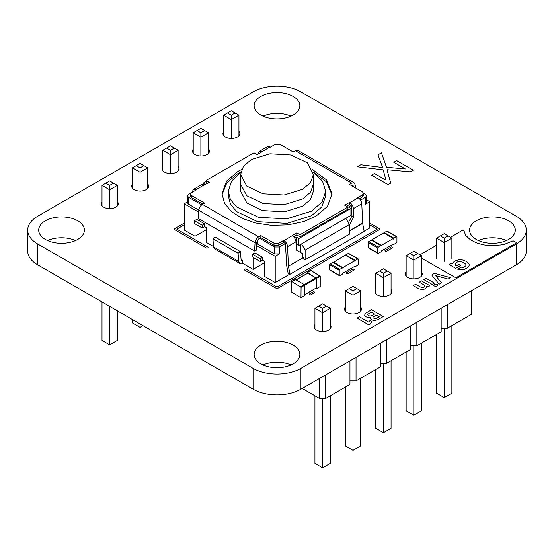 <?xml version="1.0" encoding="UTF-8"?>
<svg xmlns="http://www.w3.org/2000/svg" width="554" height="554" viewBox="0 0 554 554"><rect width="100%" height="100%" fill="white"/><g stroke="black" fill="none" stroke-linecap="round" stroke-linejoin="round"><path stroke-width="0.83" d="M331.998 194.8L326.354 181.788L313.128 171.879M240.893 171.879L238.109 173.381L226.863 182.778L222.029 194.8M312.352 169.42L326.486 179.877L332.026 193.762L327.497 206.379L315.912 216.226L303.544 221.593L288.17 224.876L271.377 225.36L255.165 222.916L241.959 218.248L231.51 211.621L224.543 203.332L222.002 193.762L226.524 181.151L238.109 171.304L241.676 169.42M313.239 172.453L322.511 181.2L325.745 191.275L322.04 202.044L311.473 211.171L286.522 218.872L258.365 217.272L236.496 206.905L230.381 199.447L228.276 191.275L231.51 181.2L240.789 172.453M325.745 191.275L325.745 195.839L321.736 207.016L311.473 215.735L286.896 223.394L257.658 221.662L236.703 211.656L230.533 204.308L228.276 195.839L228.276 191.275M313.398 183.637L313.405 191.275L310.413 199.62L302.747 206.136L284.396 211.857L262.561 210.562L246.911 203.089L240.616 191.275L240.63 183.637M302.74 189.267L284.112 195.015L263.088 193.824L246.759 186.089L240.63 174.413L243.4 166.38L251.287 159.559L269.916 153.811L290.933 155.009L307.262 162.744L313.398 174.413L310.628 182.453L302.74 189.267M264.445 263.212L264.085 263.005M206.393 229.702L195.022 236.267L184.253 230.042L184.253 203.782L198.692 212.127M365.578 204.135L369.774 201.711L369.774 227.971L364.123 231.233M289.687 274.209L275.22 282.561L264.445 276.342L264.445 261.142L262.651 260.103L262.651 257.354L254.868 252.859L252.479 254.244L252.479 257.008L260.255 261.502L262.658 260.11M300.351 244.556L300.351 252.368M275.22 282.561L275.22 256.301L279.41 253.884M187.46 201.933L184.253 203.782M195.022 236.267L195.022 223.837M264.445 262.797L253.074 269.362L253.074 257.354M302.761 257.001L303.945 259.071L305.143 259.757L305.143 250.083L301.549 243.864M275.22 256.301L256.634 245.574M256.689 244.543L257.568 244.037L274.618 253.877L279.403 253.877L279.403 246.966L285.386 243.518L286.716 265.726L288.205 273.766L289.95 274.292L364.158 231.447L362.669 223.407L349.429 231.053M213.546 246.544L206.393 242.417L206.393 227.625L204.599 226.593L204.599 223.837L196.815 219.349L194.426 220.727L194.426 223.491L202.203 227.985L204.613 226.593M253.074 269.362L242.299 263.143L242.299 260.394L241.087 259.694M369.774 201.711L366.561 199.856M365.571 204.128L366.561 202.75L366.561 195.839L365.571 197.217L365.571 204.128M345.834 218.297L349.429 224.515L349.429 234.19L305.143 259.757M188.45 204.128L188.45 197.217L187.46 195.839L187.46 202.75L188.45 204.128L198.817 210.111M202.203 227.985L202.203 225.222L204.599 223.837M260.255 261.502L260.255 258.739L262.651 257.354M252.479 254.244L260.255 258.739M257.568 239.951L257.568 244.037M294.7 238.137L296.459 237.126L296.459 244.037L298.855 245.422L298.855 238.511L350.924 208.449L350.924 215.361L298.855 245.422M279.403 246.966L274.618 246.966L274.618 253.877M195.832 189.738L193.291 189.489L201.67 184.648L204.211 184.904L195.832 189.738L196.22 189.967L191.435 192.73L190.444 194.108L191.435 195.493L204.599 203.096L202.383 204.371C200.319 205.776 199.128 207.75 198.803 210.298L198.318 218.532L254.577 251.01L256.363 250.124L256.848 241.89L258.635 238.926L259.66 238.331L274.618 246.966M213.581 246.932L214.62 248.905L239.75 263.42L238.712 261.446L213.581 246.932L212.93 238.739L215.312 237.119L240.45 251.634L241.101 259.826L241.447 260.484L242.299 260.394M238.712 261.446L238.068 253.254L240.45 251.634M242.292 263.164L239.75 263.42M194.426 220.727L202.203 225.222M366.561 195.839L365.571 194.454L363.583 193.304M350.924 208.449L348.521 207.064L351.215 205.506L351.977 215.949L348.355 222.666M360.529 200.132L365.571 197.217M188.45 197.217L201.684 204.862M187.46 195.839L188.45 194.454L191.262 192.834M303.44 257.603L288.461 266.252L303.398 257.478M288.426 265.982L287.574 246.634C287.256 244.037 286.065 242.043 283.987 240.637L296.819 232.846L296.819 234.917L293.613 236.773M285.386 243.518L283.593 242.486L283.593 240.408L283.987 240.637M288.461 266.252L289.95 274.292M283.593 242.486L278.807 245.249L274.022 245.249L260.851 237.645L259.66 238.331M296.459 237.126L298.855 238.511M292.367 235.796C294.472 237.251 295.663 239.245 295.954 241.8L296.314 250.041L302.616 253.67L302.789 257.693M351.222 185.472L352.912 185.105L353.473 186.774M351.977 215.949L353.771 216.87L353.404 208.629C353.092 206.033 351.894 204.031 349.816 202.626L358.196 197.792L357.808 197.563L362.593 194.8L363.583 193.422L363.583 195.493L362.593 196.878L359.401 198.72M358.196 197.792C360.301 199.239 361.499 201.241 361.783 203.789L362.669 223.407M351.215 205.506L349.484 204.509L349.484 202.439L349.816 202.626M261.661 151.734L259.12 151.477L267.499 146.644L270.04 146.893L257.201 154.684L253.974 152.821L206.095 180.466L209.329 182.328L204.211 184.904M363.583 193.422L362.593 192.037L349.429 184.434L351.645 183.159L354.179 182.903L297.927 150.425L295.386 150.681L293.17 151.955L280.005 144.359L275.22 144.359L270.428 147.122L270.04 146.893M257.506 154.518L254.868 153.34M259.12 151.477L258.046 154.199M202.806 204.128L191.435 197.563L190.444 196.185L190.444 194.108M193.291 189.489L192.21 192.28M206.095 181.497L203.103 183.229L203.103 184.461M203.103 183.229L205.437 184.572M254.577 251.01L255.055 242.777C255.38 240.228 256.578 238.255 258.635 236.849L260.851 235.575L260.851 237.645M260.851 235.575L274.022 243.171L278.807 243.171L283.593 240.408M354.179 182.903L355.225 184.946L355.412 187.889M238.068 253.254L212.93 238.739M353.771 216.87L349.429 224.938M347.933 207.064L347.933 209.142L300.053 236.78L300.053 234.709L347.933 207.064L344.699 205.202L349.484 202.439M349.484 204.509L346.492 206.24M296.819 232.846L300.053 234.709M300.053 236.78L296.819 234.917M206.095 180.466L206.095 182.536L207.528 183.367M305.143 250.083L349.429 224.515M231.274 138.452L231.274 119.609L223.615 115.19L223.615 135.495M238.94 115.19L235.111 112.974L231.274 115.19L231.274 119.609L238.94 115.19L238.94 135.785M200.873 156.006L200.873 137.163L208.539 132.738L208.539 153.34M208.539 132.738L204.703 130.529L200.873 132.738L200.873 137.163L193.214 132.738L193.214 153.042M170.473 173.561L170.473 154.711L178.132 150.293L178.132 170.895M178.132 150.293L174.302 148.077L170.473 150.293L170.473 154.711L162.814 150.293L162.814 170.597M109.671 208.664L109.671 189.821L117.33 185.396L117.33 205.998M117.33 185.396L113.501 183.187L109.671 185.396L109.671 189.821L102.012 185.396L102.012 205.7M140.072 191.109L140.072 172.266L132.413 167.841L132.413 188.152M132.413 167.841L136.242 165.632L140.072 167.841L140.072 172.266L147.731 167.841L147.731 188.443M117.33 310.822L117.33 340.468L109.671 344.893L102.012 340.468L102.012 301.972M109.671 306.397L109.671 344.893M132.413 319.526L132.413 322.913L140.072 327.338L143.008 325.641M140.072 323.952L140.072 327.338M223.615 115.19L231.274 110.765L235.111 112.974M231.274 115.19L227.445 112.974M204.703 130.529L200.873 128.313L193.214 132.738M200.873 132.738L197.044 130.529M174.302 148.077L170.473 145.868L162.814 150.293M170.473 150.293L166.643 148.077M113.501 183.187L109.671 180.971L102.012 185.396M109.671 185.396L105.842 183.187M136.242 165.632L140.072 163.423L147.731 167.841M140.072 167.841L143.901 165.632M471.572 290.67L471.572 314.236L447.251 328.28L441.171 328.28M447.251 304.714L447.251 328.28M441.171 308.225L441.171 331.784L416.85 345.828L410.77 345.828M410.77 325.773L410.77 349.339L386.45 363.382L380.369 363.382M380.369 343.328L380.369 366.893L356.042 380.93L349.962 380.93M349.962 360.876L349.962 384.441L325.641 398.485L319.561 398.485L302.193 388.458M416.85 322.262L416.85 345.828M386.45 339.817L386.45 363.382M356.042 357.372L356.042 380.93M325.641 374.919L325.641 398.485M319.561 378.43L319.561 398.485M444.211 261.322L444.211 242.548L436.552 238.123L436.552 258.51M451.87 238.123L448.041 235.914L444.211 238.123L444.211 242.548L451.87 238.123L451.87 258.51M413.81 278.877L413.81 260.096L421.469 255.678L421.469 276.065M421.469 255.678L417.64 253.462L413.81 255.678L413.81 260.096L406.151 255.678L406.151 276.065M383.41 296.425L383.41 277.651L391.069 273.226L391.069 293.62M391.069 273.226L387.239 271.017L383.41 273.226L383.41 277.651L375.744 273.226L375.744 293.62M322.601 331.534L322.601 312.754L330.26 308.329L330.26 328.723M330.26 308.329L326.431 306.12L322.601 308.329L322.601 312.754L314.942 308.329L314.942 328.723M353.002 313.979L353.002 295.199L345.343 290.781L345.343 311.168M345.343 290.781L349.172 288.565L353.002 290.781L353.002 295.199L360.668 290.781L360.668 311.168M436.552 334.457L436.552 393.195L444.211 397.613L451.87 393.195L451.87 325.607M444.211 328.28L444.211 397.613M421.469 343.161L421.469 410.743L413.81 415.168L406.151 410.743L406.151 352.005M413.81 345.828L413.81 415.168M391.069 360.716L391.069 428.297L383.41 432.722L375.744 428.297L375.744 369.56M383.41 363.382L383.41 432.722M330.26 395.819L330.26 463.4L322.601 467.825L314.942 463.4L314.942 395.819M322.601 398.485L322.601 467.825M345.343 387.114L345.343 445.852L353.002 450.27L360.668 445.852L360.668 378.264M353.002 380.93L353.002 450.27M436.552 238.123L444.211 233.698L448.041 235.914M444.211 238.123L440.382 235.914M417.64 253.462L413.81 251.253L406.151 255.678M413.81 255.678L409.981 253.462M387.239 271.017L383.41 268.808L375.744 273.226M383.41 273.226L379.573 271.017M326.431 306.12L322.601 303.911L314.942 308.329M322.601 308.329L318.772 306.12M349.172 288.565L353.002 286.356L360.668 290.781M353.002 290.781L356.831 288.565M396.934 241.987L396.934 237.015A0.762 0.443 120 0 0 396.401 236.703L393.887 238.158A0.762 0.443 -60 0 0 393.347 239.086L393.347 238.462L381.374 245.374L381.374 245.997A0.762 0.443 120 0 0 380.84 245.685L378.327 247.139A0.762 0.443 -60 0 0 377.786 248.074L377.786 253.046A0.762 0.443 120 0 0 378.327 253.358L380.84 251.904A0.762 0.443 -60 0 0 381.374 250.976L393.347 244.065A0.762 0.443 120 0 0 393.887 244.376L396.401 242.922A0.762 0.443 -60 0 0 396.934 241.987M396.782 236.669L387.204 231.136A0.762 0.443 120 0 0 386.824 231.177L384.31 232.625L393.887 238.158M383.929 233.026A0.762 0.443 -60 0 1 384.31 232.625M381.221 245.651L371.644 240.117A0.762 0.443 120 0 0 371.263 240.159L368.749 241.606L378.327 247.139M377.946 253.393L368.368 247.867A0.762 0.443 120 0 1 368.209 247.52L368.209 242.541A0.762 0.443 -60 0 1 368.749 241.606M393.347 238.462L383.77 232.936L371.803 239.847L381.374 245.374M371.803 240.214L371.803 239.847M339.401 275.65A0.762 0.443 120 0 1 339.242 275.296L339.242 270.324A0.762 0.443 -60 0 1 339.782 269.389L342.296 267.935L332.719 262.409L330.205 263.863A0.762 0.443 -60 0 0 329.672 264.791L329.672 269.77A0.762 0.443 120 0 0 329.824 270.117L339.401 275.65A0.762 0.443 120 0 0 339.782 275.608L342.296 274.161A0.762 0.443 -60 0 0 342.836 273.226L354.802 266.315A0.762 0.443 120 0 0 355.343 266.626L357.856 265.172A0.762 0.443 -60 0 0 358.396 264.244L358.396 259.265A0.762 0.443 120 0 0 357.856 258.953L348.279 253.427L345.765 254.875A0.762 0.443 -60 0 0 345.384 255.276M357.856 258.953L355.343 260.408A0.762 0.443 -60 0 0 354.802 261.336L354.802 260.719L342.836 267.63L342.836 268.247A0.762 0.443 120 0 0 342.296 267.935M342.677 267.901L333.099 262.374A0.762 0.443 120 0 0 332.719 262.409M333.259 262.464L345.232 255.186L354.802 260.719M342.836 267.63L333.259 262.097M358.237 258.919L348.66 253.386A0.762 0.443 120 0 0 348.279 253.427M291.861 281.577L291.501 281.785L291.501 292.013L300.967 297.775L301.078 287.311L291.861 281.577L295.448 279.507L304.305 284.618L315.918 277.914L307.775 273.219L307.422 273.427M301.078 297.54L304.665 295.469L304.665 285.241L304.305 284.618L300.718 286.695M304.665 295.469L300.967 297.775M295.088 279.715L295.448 279.507M304.665 294.638L316.279 287.935L304.665 294.811M316.279 287.935L315.918 277.914M316.528 288.793L316.632 278.33L307.422 272.596L311.009 270.525L320.226 276.259L320.226 286.487L316.528 288.793L315.704 288.44M307.061 273.461L307.422 272.596M310.649 270.733L311.009 270.525M184.253 224.841L176.795 229.148L207.75 247.022A1.073 0.623 180 0 1 207.75 247.901A1.073 0.623 180 0 1 206.233 247.901L174.517 229.585A1.073 0.623 180 0 1 174.517 228.705L184.253 223.089M396.699 160.625L413.201 170.154L410.292 171.83L387.011 169.711L390.729 183.132L388.056 184.669L371.554 175.147L374.435 173.478L385.993 180.147L383.167 169.829L357.302 166.782L360.82 164.753L382.627 167.509L377.994 154.836L381.471 152.835L386.484 167.253L405.348 168.949L393.811 162.294L396.699 160.625M369.774 223.089L379.511 228.705A1.073 0.623 180 0 1 379.511 229.585L277.776 288.322A1.073 0.623 180 0 1 276.252 288.322L244.536 270.013A1.073 0.623 180 0 1 244.536 269.133A1.073 0.623 180 0 1 246.052 269.133L277.014 287.007L377.232 229.148L369.774 224.841M312.934 291.944A1.018 0.589 180 0 1 314.367 291.944A1.018 0.589 180 0 1 314.367 292.768L311.002 294.714A1.018 0.589 180 0 1 309.568 294.714A1.018 0.589 180 0 1 309.568 293.883L312.934 291.944M390.951 247.07A1.018 0.589 180 0 1 392.384 247.07A1.018 0.589 180 0 1 392.384 247.901L386.706 251.177A1.018 0.589 180 0 1 385.272 251.177A1.018 0.589 180 0 1 385.272 250.353L390.951 247.07M352.406 269.32A1.018 0.589 180 0 1 353.847 269.32A1.018 0.589 180 0 1 353.847 270.151L348.161 273.434A1.018 0.589 180 0 1 346.728 273.434A1.018 0.589 180 0 1 346.728 272.603L352.406 269.32M450.381 237.264L462.424 230.326A0.845 0.492 180 0 1 463.303 230.208A0.845 0.492 180 0 1 463.864 230.616L465.734 235.402L470.374 239.757L476.205 242.784L483.192 244.799L489.272 245.637L500.927 244.965L504.382 244.3L513.129 240.796L516.73 242.687L455.79 277.879L421.469 258.06M419.953 254.798L436.552 245.235M464.384 269.32L467.444 267.79A8.151 4.702 0 0 0 468.954 266.079L469.148 265.463A7.424 4.287 0 0 0 468.816 263.649L466.343 261.398L462.507 259.978A7.257 4.19 0 0 0 458.477 259.888L455.997 260.553L453.497 262.118A4.896 2.825 0 0 0 452.888 263.621L452.985 264.14L451.323 263.385L449.239 264.59L455.72 268.33L460.88 265.352L459.183 264.376L456.302 266.038L455.637 265.449L455.166 263.808L457.348 262.049A4.453 2.569 180 0 1 459.723 261.557L463.137 262.271L465.776 264.216A4.474 2.583 180 0 1 465.962 265.733L463.026 267.762A3.276 1.891 180 0 1 460.866 267.887L460.159 267.734L457.639 269.196L458.754 269.528A6.281 3.622 0 0 0 463.276 269.604L464.384 269.32M434.495 273.364L450.492 277.672L448.075 279.064L435.409 275.497L441.573 282.824L439.177 284.209L431.711 274.971L434.495 273.364M426.033 278.247L434.468 283.122L432.203 284.424L423.768 279.555L426.033 278.247M426.414 286.189A4.203 2.424 180 0 1 426.192 287.9L424.44 289.084A4.079 2.354 180 0 1 422.21 289.548L419.018 288.863L413.291 285.608L415.542 284.306L421.559 287.547A2.008 1.156 0 0 0 423.388 287.478L424.025 287.187A2.659 1.537 0 0 0 424.835 286.044L423.748 284.77L419.246 282.166L421.504 280.864L429.946 285.732L427.951 286.882L426.414 286.189M371.575 309.755L383.306 316.528L377.641 319.748L375.231 320.406A3.767 2.174 180 0 1 372.35 320.039L371.187 319.367A3.449 1.994 180 0 1 370.529 318.086L371.097 317.02L370.425 317.234A4.1 2.368 180 0 1 366.492 316.978L365.945 316.708A4.432 2.562 180 0 1 364.733 315.489L364.913 314.076L365.834 313.128L371.575 309.755M371.492 315.683L374.462 314.035L371.159 312.124L367.939 314.215A2.05 1.184 0 0 0 368.507 315.538L369.068 315.787A2.084 1.205 0 0 0 370.868 315.87L371.492 315.683M376.429 318.349L379.234 316.791L376.152 315.011L373.147 316.964A1.877 1.08 0 0 0 373.285 317.906L374.213 318.446A1.877 1.08 0 0 0 375.841 318.522L376.429 318.349M371.907 321.562L370.211 324.09L368.832 324.886L357.101 318.114L359.435 316.77L368.569 322.04L370.1 320.517L371.907 321.562M437.168 284.382A1.738 1.004 180 0 1 437.397 285.663L436.6 286.127A1.863 1.073 180 0 1 435.195 286.273L434.371 285.996A1.731 0.997 180 0 1 433.927 284.964L434.932 284.244A1.807 1.039 180 0 1 436.774 284.202L437.168 284.382M300.94 368.313A33.856 19.542 180 0 1 253.06 368.313L37.617 243.926A33.856 19.542 180 0 1 27.7 230.104A33.856 19.542 180 0 1 37.617 216.289L253.06 91.902A33.856 19.542 180 0 1 300.94 91.902L516.383 216.289A33.856 19.542 180 0 1 526.3 230.104A33.856 19.542 180 0 1 516.28 243.989L300.94 368.313L300.94 389.185A33.856 19.542 180 0 1 253.06 389.185L37.617 264.798A33.856 19.542 180 0 1 27.7 250.976L27.7 230.104M526.3 230.104L526.3 250.976A33.856 19.542 180 0 1 516.28 264.86L300.94 389.185M263.018 116.153A22.852 13.192 180 0 1 290.982 116.153M47.568 240.54A22.852 13.192 180 0 1 75.538 240.54M478.462 240.54A22.852 13.192 180 0 1 506.432 240.54M263.018 364.927A22.852 13.192 180 0 1 290.982 364.927M260.844 96.389A22.852 13.192 180 0 1 285.746 93.529A22.852 13.192 180 0 1 299.853 105.717A22.852 13.192 180 0 1 277 118.916A22.852 13.192 180 0 1 254.148 105.717A22.852 13.192 180 0 1 260.844 96.389M238.94 131.353A8.462 4.889 180 0 1 239.861 133.569A8.462 4.889 180 0 1 231.399 138.458A8.462 4.889 180 0 1 222.937 133.569A8.462 4.889 180 0 1 223.615 131.644M208.539 148.901A8.462 4.889 180 0 1 209.46 151.124A8.462 4.889 180 0 1 200.998 156.006A8.462 4.889 180 0 1 192.529 151.124A8.462 4.889 180 0 1 193.214 149.199M178.132 166.456A8.462 4.889 180 0 1 179.06 168.672A8.462 4.889 180 0 1 170.59 173.561A8.462 4.889 180 0 1 162.128 168.672A8.462 4.889 180 0 1 162.814 166.747M147.731 184.004A8.462 4.889 180 0 1 148.652 186.227A8.462 4.889 180 0 1 140.19 191.109A8.462 4.889 180 0 1 131.727 186.227A8.462 4.889 180 0 1 132.413 184.302M117.33 201.559A8.462 4.889 180 0 1 118.251 203.775A8.462 4.889 180 0 1 109.789 208.664A8.462 4.889 180 0 1 101.327 203.775A8.462 4.889 180 0 1 102.012 201.857M45.393 220.776A22.852 13.192 180 0 1 70.296 217.916A22.852 13.192 180 0 1 84.409 230.104A22.852 13.192 180 0 1 61.556 243.303A22.852 13.192 180 0 1 38.704 230.104A22.852 13.192 180 0 1 45.393 220.776M476.288 220.776A22.852 13.192 180 0 1 501.19 217.916A22.852 13.192 180 0 1 515.296 230.104A22.852 13.192 180 0 1 492.444 243.303A22.852 13.192 180 0 1 469.591 230.104A22.852 13.192 180 0 1 476.288 220.776M421.469 271.91A8.462 4.889 180 0 1 422.273 273.988A8.462 4.889 180 0 1 413.81 278.877A8.462 4.889 180 0 1 405.348 273.988A8.462 4.889 180 0 1 406.151 271.91M391.069 289.465A8.462 4.889 180 0 1 391.872 291.543A8.462 4.889 180 0 1 383.41 296.425A8.462 4.889 180 0 1 374.94 291.543A8.462 4.889 180 0 1 375.744 289.465M360.668 307.013A8.462 4.889 180 0 1 361.471 309.09A8.462 4.889 180 0 1 353.002 313.979A8.462 4.889 180 0 1 344.54 309.09A8.462 4.889 180 0 1 345.343 307.013M330.26 324.568A8.462 4.889 180 0 1 331.063 326.645A8.462 4.889 180 0 1 322.601 331.534A8.462 4.889 180 0 1 314.139 326.645A8.462 4.889 180 0 1 314.942 324.568M260.844 345.163A22.852 13.192 180 0 1 285.746 342.303A22.852 13.192 180 0 1 299.853 354.491A22.852 13.192 180 0 1 277 367.69A22.852 13.192 180 0 1 254.148 354.491A22.852 13.192 180 0 1 260.844 345.163M313.398 174.413L313.398 184.087L310.635 192.134L302.74 198.948L284.112 204.696L263.088 203.505L246.752 195.763L240.616 184.087M241.087 259.708L242.292 260.401M287.574 246.634L295.954 241.8M274.022 243.171L274.022 245.249M278.807 245.249L278.807 243.171M353.431 186.123L351.769 185.161M362.593 194.8L362.593 196.878M353.404 208.629L361.783 203.789M191.435 197.563L191.435 195.493M349.429 230.769L362.635 223.137M255.055 242.777L198.803 210.298M258.635 236.849L202.383 204.371M295.386 150.681L351.645 183.159M386.824 231.177L396.401 236.703M368.209 247.52L377.786 253.046M368.209 242.541L377.786 248.074M371.263 240.159L380.84 245.685M339.242 275.296L329.672 269.77M339.242 270.324L329.672 264.791M339.782 269.389L330.205 263.863M355.343 260.408L345.765 254.875M301.078 287.311L316.279 278.537M296.168 279.922L307.775 273.219M316.632 288.558L320.226 286.487M316.632 278.33L320.226 276.259M316.279 277.706L319.866 275.636M253.06 389.185L253.06 368.313M516.28 264.86L516.28 243.989M37.617 264.798L37.617 243.926M240.63 174.413L240.63 184.087M393.125 244.189L393.506 244.411M354.962 266.661L354.581 266.446M291.605 281.557L295.192 279.479M296.016 279.832L307.525 273.191M307.165 272.568L310.752 270.497"/></g></svg>

